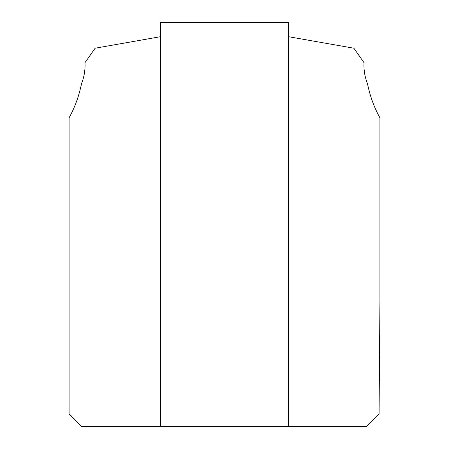 <?xml version="1.0" encoding="UTF-8"?>
<svg xmlns="http://www.w3.org/2000/svg" width="449" height="449" viewBox="0 0 449 449"><rect width="100%" height="100%" fill="white"/><g stroke="black" fill="none" stroke-linecap="round" stroke-linejoin="round"><path stroke-width="0.67" d="M288.533 36.7L353.885 48.223L363.999 62.664L363.937 65.111C363.948 71.543 365.132 77.75 367.49 83.733C370.055 96.238 374.202 107.592 379.921 117.79L379.921 302.211L379.079 414.023L366.547 426.55L288.533 426.55L288.533 22.45L160.467 22.45L160.467 426.55L81.51 426.55L69.079 414.118L69.079 117.79C74.798 107.558 78.945 96.209 81.51 83.733C83.868 77.75 85.052 71.543 85.063 65.111L85.001 62.664L95.115 48.223L160.467 36.7M288.533 426.55L160.467 426.55"/></g></svg>
